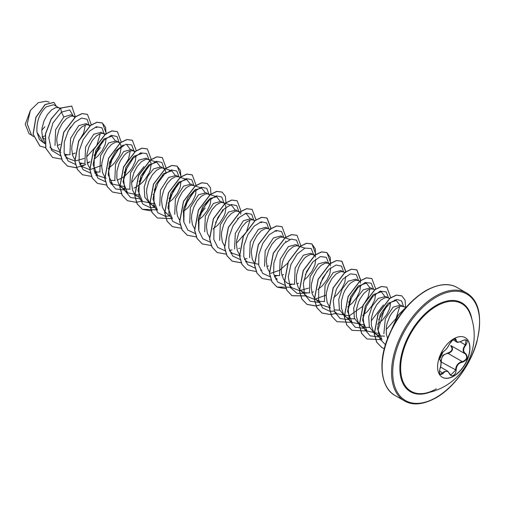 <?xml version="1.0" encoding="UTF-8"?>
<svg xmlns="http://www.w3.org/2000/svg" width="505" height="505" viewBox="0 0 505 505"><rect width="100%" height="100%" fill="white"/><g stroke="black" fill="none" stroke-linecap="round" stroke-linejoin="round"><path stroke-width="0.76" d="M465.124 337.611A22.883 13.212 -60 0 1 468.533 355.968A22.883 13.212 -60 0 1 453.61 376.067A22.883 13.212 -60 0 1 442.241 377.241M453.761 338.786A22.883 13.212 -60 0 1 465.2 337.656A22.883 13.212 -60 0 1 468.709 355.987A22.883 13.212 -60 0 1 453.761 376.156A22.883 13.212 -60 0 1 442.323 377.285A22.883 13.212 -60 0 1 438.813 358.954A22.883 13.212 -60 0 1 453.761 338.786M443.22 351.739C445.662 350.161 447.796 347.516 449.608 343.791L453.458 339.253C455.144 338.407 456.034 338.666 456.129 340.029C456.469 342.516 458.603 342.706 462.529 340.597C467.302 338.962 468.387 340.509 465.793 345.237C462.946 348.873 462.946 351.714 465.793 353.759C468.387 357.269 467.295 360.071 462.529 362.167C458.597 362.887 456.463 365.544 456.129 370.121C456.034 372.463 455.144 374.199 453.458 375.335C451.741 376.168 450.454 375.688 449.608 373.896C447.79 370.563 445.662 370.373 443.22 373.321C439.981 375.84 438.895 374.293 439.956 368.675C441.332 364.187 441.332 361.346 439.956 360.147C438.902 357.534 439.988 354.725 443.22 351.739A0.41 0.341 63.4 0 1 443.068 351.916L443.068 351.916A0.41 0.341 63.4 0 1 442.872 351.941M440.758 360.917L442.923 355.267L447.992 352.926L448.105 353.424L446.073 353.771C442.708 355.217 441.124 357.919 441.313 361.877L441.004 364.073M449.684 373.782L450.782 375.019L455.586 370.121C455.75 366.34 457.397 363.669 460.522 362.117L462.384 361.662C466.816 359.775 467.819 357.199 465.383 353.936L450.946 345.603M439.937 368.732L439.988 368.719C439.249 372.21 439.356 374.028 440.303 374.18L442.797 372.98L444.028 371.648L447.657 371.162L449.608 373.896M449.608 343.791L449.684 343.716C448.472 346.159 446.95 349.208 443.068 351.916L440.246 355.406L439.426 358.304C439.83 358.436 438.188 362.59 443.068 351.916C436.983 360.873 440.278 357.944 439.527 359.289L439.805 359.648A0.41 0.379 115.6 0 1 439.956 360.147M447.992 352.926C452.209 351.303 453.118 348.955 450.731 345.874L451.085 345.679M423.739 393.445L423.739 393.445A50.626 29.227 -60 0 1 401.229 360.343A50.626 29.227 -60 0 1 436.44 306.137A50.626 29.227 -60 0 1 469.909 313.485L469.909 313.485A58.529 58.529 0 0 1 423.739 393.445C427.647 392.928 431.838 391.394 436.32 388.844M42.098 136.956L45.109 135.832M58.75 107.704L53.625 104.743L46.233 106.833C39.504 113.152 36.41 121.604 36.947 132.177L43.102 142.094L44.844 143.098M59.906 108.55L58.384 107.584L55.701 107.597L51.554 109.901L47.401 114.553L44.023 120.91L42.073 128.093L41.782 131.679L42.723 138.212L44.787 142.164M57.311 145.528L60.228 144.411M74.967 117.293L70.946 114.742L63.8 116.977L55.607 129.823L55.013 145.408M74.052 116.535L72.505 116.055L70.675 116.238L66.521 118.549L62.367 123.195L58.99 129.551L57.046 136.735L56.756 140.321L57.69 146.854L59.754 150.806M64.406 154.195L67.979 154.801L70.195 154.637M72.278 154.177L75.195 153.053M89.934 125.934L86.304 123.605L78.774 125.619L70.612 138.351L69.936 153.905M89.019 125.177L87.472 124.703L85.642 124.88L81.488 127.191L77.334 131.837L73.957 138.193L72.013 145.377L71.723 148.969L72.657 155.496L74.854 159.612M79.373 162.837L82.953 163.443L85.181 163.279M87.251 162.818L90.023 161.764M104.907 134.576L101.271 132.247L93.741 134.261L85.553 147.062L84.935 162.604M103.992 133.819L102.446 133.345L100.615 133.522L96.461 135.832L92.308 140.478L88.93 146.835L86.98 154.019L86.696 157.611L87.63 164.138L89.827 168.253M94.34 171.479L97.919 172.085L100.135 171.927M118.631 142.271L116.238 140.895L108.714 142.902L100.539 155.673L99.883 171.227M120.228 142.776L117.412 141.987L115.582 142.164L111.428 144.474L107.275 149.12L103.897 155.477L101.953 162.667L101.663 166.252L102.597 172.779L104.661 176.737M104.794 176.895L105.905 178.082M109.736 180.26L115.108 180.569M117.185 180.102L121.976 177.981L124.937 175.936L130.189 170.658L132.31 167.647L135.226 161.505L136.142 155.477M133.598 150.913L131.212 149.537L123.681 151.544L115.512 164.289L114.85 179.849M134.753 151.765L133.232 150.793L130.549 150.806L126.395 153.116L124.274 155.18L120.417 160.779L118.864 164.119L116.92 171.309L116.844 178.309L118.795 184.136L120.487 186.351L122.608 187.993L125.095 189.009L130.088 189.211M149.726 160.407L146.179 158.179L138.648 160.186L130.479 172.937L129.81 188.447M148.899 159.744L147.353 159.271L145.522 159.447L141.368 161.758L137.215 166.404L133.838 172.761L131.887 179.95L131.603 183.536L132.537 190.069L134.601 194.021M135.845 195.366L139.254 197.405M166.076 172.761L165.053 169.491L161.152 166.82L153.621 168.834L147.637 176.498L144.159 187.014L144.784 197.133L149.834 203.711L151.62 204.74M163.866 168.386L162.32 167.912L160.489 168.089L156.335 170.4L152.182 175.046L148.805 181.409L146.86 188.592L146.57 192.178L147.504 198.711L149.575 202.663M149.701 202.827L157.459 210.067L152.977 199.121L155.799 184.742L163.645 173.625L171.738 170.804L174.982 175.046M152.548 205.282L154.221 206.046M180.108 177.35L176.119 175.462L168.588 177.476L160.42 190.233L159.763 205.8M178.139 176.725L175.456 176.731L171.309 179.041L167.155 183.687L163.778 190.05L161.827 197.234L161.537 200.82L162.477 207.353L164.542 211.305M164.668 211.469L169.642 216.172M193.478 185.48L191.086 184.104L183.555 186.118L175.386 198.869L174.724 214.373M183.719 221.215L183.391 209.651L187.86 197.872L194.974 189.836L201.672 188.094L193.106 185.367L190.429 185.379L186.276 187.683L182.122 192.329L178.745 198.692L176.8 205.876L176.51 209.461L177.444 215.995L179.509 219.946M209.6 194.974L206.059 192.746L198.528 194.76L190.347 207.555L189.716 223.122M208.773 194.318L207.227 193.838L205.396 194.021L201.243 196.325L197.095 200.977L193.712 207.334L191.767 214.518L191.477 218.103L192.411 224.637L194.608 228.752M224.573 203.616L221.026 201.388L213.495 203.401L205.301 216.222L204.708 231.833M223.747 202.959L222.2 202.486L220.369 202.663L216.216 204.973L212.062 209.619L208.685 215.976L206.734 223.159L206.45 226.751L207.385 233.278L209.581 237.394M239.54 212.258L235.999 210.03L228.468 212.043L220.281 224.845L219.656 240.393M238.714 211.601L237.167 211.128L235.336 211.305L231.183 213.615L227.029 218.261L223.652 224.618L221.708 231.801L221.417 235.393L222.351 241.92L224.548 246.036M253.352 220.054L250.966 218.678L243.435 220.685L235.273 233.43L234.591 248.959M254.956 220.559L252.134 219.77L250.303 219.946L246.156 222.257L242.002 226.903L238.625 233.259L236.675 240.443L236.384 244.035L237.325 250.562L239.515 254.678M268.325 228.696L265.933 227.319L258.402 229.327L250.221 242.116L249.596 257.702M269.923 229.207L267.107 228.411L265.276 228.588L261.123 230.899L256.969 235.545L253.592 241.901L251.648 249.091L251.357 252.677L252.292 259.204L254.356 263.162M266.88 266.526L268.609 265.927M283.292 237.337L280.906 235.961L273.375 237.969L265.182 250.783L264.57 266.331M283.621 237.527L282.074 237.053L280.243 237.23L276.09 239.54L271.936 244.186L268.559 250.543L266.615 257.733L266.324 261.319L267.259 267.852L269.455 271.968M274.404 275.326L279.77 275.635M281.853 275.168L283.576 274.568M298.259 245.979L295.873 244.603L288.342 246.617L280.161 259.4L279.524 274.96M304.938 248.107L297.047 245.695L293.19 246.711L288.936 250.246L286.909 252.828L283.532 259.191L282.345 262.739L281.298 269.96L281.506 273.375L283.457 279.202L285.148 281.418L287.276 283.065L289.756 284.075L294.737 284.277M296.82 283.81L298.543 283.21M313.233 254.621L310.84 253.245L303.309 255.259L295.122 268.073L294.522 283.677M314.476 255.574L312.86 254.507L310.184 254.514L306.03 256.824L303.903 258.888L300.046 264.487L298.499 267.833L296.555 275.017L296.479 282.017L298.423 287.85L300.121 290.059L302.243 291.707L304.723 292.723L309.723 292.919M311.787 292.452L313.517 291.852M328.199 263.263L325.813 261.887L318.283 263.9L310.108 276.671L309.458 292.193M329.449 264.216L327.833 263.149L325.151 263.162L320.997 265.466L316.85 270.112L313.466 276.475L311.522 283.659L311.231 287.244L312.172 293.777L314.236 297.729M314.495 298.777L319.697 301.365L324.677 301.561M343.166 271.911L340.78 270.529L333.249 272.542L325.087 285.281L324.406 300.81M344.77 272.416L341.954 271.621L340.124 271.804L335.97 274.108L331.817 278.76L328.439 285.117L326.489 292.3L326.205 295.886L327.139 302.419L329.203 306.371M334.278 309.893L339.644 310.203M358.14 280.553L355.754 279.17L348.223 281.184L342.245 288.847L338.741 299.364L339.392 309.496L344.435 316.061L346.222 317.096M359.895 281.108L356.921 280.262L355.091 280.445L350.937 282.756L348.81 284.814L344.953 290.413L343.406 293.759L341.462 300.942L341.386 307.943L343.331 313.775L345.029 315.991L352.061 322.417L347.579 311.478L350.401 297.091L358.247 285.975L366.34 283.16L369.591 287.402M347.15 317.632L349.63 318.649L354.63 318.844M373.107 289.195L370.72 287.812L363.19 289.826L357.205 297.489L353.708 308.025L354.371 318.131L359.402 324.702L361.189 325.738M374.862 289.75L371.895 288.911L370.058 289.087L368.031 289.92L363.783 293.455L359.926 299.061L358.38 302.4L356.429 309.584L356.353 316.584L358.304 322.417L359.996 324.633L362.117 326.274L364.604 327.291L369.584 327.492M388.08 297.836L385.687 296.46L378.157 298.468L372.172 306.137L368.694 316.66L369.325 326.773L374.369 333.351L379.571 335.932L384.558 336.134M389.835 298.392L386.862 297.552L385.031 297.729L380.877 300.039L376.724 304.685L373.347 311.042L371.402 318.226L371.327 325.226L373.271 331.059L374.969 333.275L377.09 334.916M403.047 306.478L400.661 305.102L393.13 307.109L385.29 318.926L383.851 333.811M403.375 306.668L401.828 306.194L399.998 306.371L395.844 308.681L391.697 313.327L389.86 316.345L387.133 323.238L386.369 326.874L386.293 333.868L387.569 338.407M94.624 155.022L100.388 147.529M94.246 159.226L97.768 156.171L102.37 150.357L105.293 144.222L106.201 138.193M109.591 163.658L117.962 149.84M108.228 168.563L112.735 164.819L115.216 162.017L119.035 155.906L120.259 152.863L121.194 147.41L120.903 145.238L120.146 143.565L118.959 142.46M139.531 180.954L147.902 167.123M133.882 188.144L134.93 187.69M135.075 187.62L139.904 184.577L142.675 182.103L145.156 179.3L148.975 173.196L150.2 170.147L151.134 164.699L150.844 162.522L149.815 160.502M153.135 194.494L154.12 193.8M169.465 198.225L177.842 184.407M168.102 203.136L172.609 199.387L177.217 193.573L180.14 187.431L181.049 181.402M184.439 206.88L192.809 193.049M183.069 211.778L187.582 208.028L192.184 202.215L195.107 196.073L195.833 193.2L195.921 189.23M199.406 215.515L205.175 208.035M198.042 220.42L202.549 216.67L207.157 210.856L210.074 204.714L210.983 198.686M213.015 229.062L217.522 225.312L220.003 222.509L223.822 216.405L225.047 213.362L225.981 207.909L225.691 205.737L224.662 203.717M238.669 248.643L239.711 248.189M285.83 241.901L285.735 241.087M303.814 280.224L307.337 277.169L311.939 271.355L314.861 265.213L315.77 259.185M317.796 289.561L322.304 285.811L326.912 279.997L329.828 273.855L330.743 267.827M333.755 297.508L337.277 294.453L341.879 288.639L344.801 282.497L345.71 276.469M347.737 306.844L352.244 303.095L356.846 297.281L359.768 291.139L360.677 285.117M362.71 315.486L367.211 311.736L371.819 305.923L374.742 299.787L375.651 293.759M377.671 324.128L382.184 320.378L386.786 314.565L389.709 308.429L390.617 302.4M41.846 130.164L44.92 126.704M32.219 135.529L29.037 133.699L25.25 124.243L30.42 110.355L38.292 102.654L46.17 101.24M30.42 110.355L27.232 123.965L31.424 134.81L33.488 136.691M44.8 139.146L42.426 137.221M63.8 116.977L61.471 112.123L69.671 109.938L73.326 116.118M70.687 126.957L67.733 131.944M44.895 143.71L39.422 139.544L36.947 132.177M60.531 155.755L51.453 150.275L48.764 137.663L52.93 122.961L61.471 112.123L60.657 108.146L71.761 106.101L75.378 116.971M45.589 147.662L39.933 146.071L33.178 134.273L36 117.33L45.141 104.592L53.953 102.427L56.396 106.34M60.531 108.07L51.175 118.864L45.444 133.831L45.74 148.205L52.57 157.478L45.867 148.274L45.57 133.907L51.302 118.94L60.531 108.07L71.697 106.063M39.87 146.033L33.052 134.204L35.874 117.261L45.021 104.522L53.89 102.389M375.354 333.647L381.995 339.701L377.525 328.768L380.334 314.394L388.175 303.259L396.273 300.443L399.524 304.679M399.714 306.453L396.116 318.447L386.104 329.664M378.295 333.401L367.028 331.059L362.552 320.126L365.361 305.746L373.214 294.617L381.307 291.802L384.558 296.044M383.421 304.913L371.131 321.016M363.329 324.759L352.061 322.417M369.774 289.169L368.05 297.312L362.773 306.118M362.457 306.503L349.239 315.871L337.094 313.769L334.31 311.238M330.655 307.911L322.121 305.127M326.224 295.09L314.464 299.301M314.344 299.295L307.154 296.492M308.612 288.115L299.579 290.665L292.18 287.85L289.397 285.312M287.616 263.282L279.486 270.358L270.585 273.356M258.541 264.26L247.273 261.918L244.489 259.387M240.847 256.06L232.306 253.276L229.523 250.745M245.064 213.533L246.585 214.019L249.836 218.261M250.019 220.028L246.434 232.01L236.409 243.233M225.167 203.326L231.612 205.377L234.857 209.619M198.686 229.832L198.37 218.286L202.821 206.526L209.954 198.465L216.639 196.742L219.89 200.971M201.672 188.094L204.923 192.336M172.426 218.709L167.95 207.77L170.766 193.39L178.612 182.261L186.705 179.445L189.956 183.694M153.76 203.761L142.492 201.419L138.01 190.499L140.819 176.112L148.666 164.983L156.765 162.168L160.009 166.404M138.787 195.119L127.519 192.777L123.037 181.825L125.859 167.452L133.705 156.329L141.798 153.526L140.276 153.034M143.912 166.631L131.622 182.741M123.82 186.478L112.552 184.142L108.215 174.825L109.61 162.231L115.601 150.932L123.264 145.017M126.831 144.878L130.075 149.12M130.265 150.888L128.541 159.043L123.264 167.849M106.119 178.278L97.579 175.5L93.103 164.561L95.912 150.187L103.765 139.052L111.857 136.236L115.108 140.478M101.688 165.451L89.922 169.667M89.808 169.661L82.612 166.852L79.828 164.321M100.325 133.604L96.733 145.591L86.715 156.809M84.07 158.475L75.03 161.026L67.645 158.204M85.351 124.962L83.634 133.099L78.357 141.911M60.897 152.365L52.671 149.568L49.888 147.031M64.791 155.483L67.367 154.782M89.202 125.29L87.056 119.243L81.659 118.075L74.696 122.267L68.257 130.921L64.287 142.025L64.116 152.914L68.087 161L75.504 164.396M79.758 164.125L82.34 163.424M94.094 155.527L102.868 141.394M104.169 133.793L101.96 127.828L96.537 126.736L89.587 130.984L83.18 139.658L79.241 150.743L79.089 161.6L83.066 169.655L90.471 173.038M94.732 172.767L97.307 172.066M109.162 164.068L118.132 149.095M119.142 142.574L116.996 136.527L111.599 135.359L104.636 139.55L98.197 148.211L94.227 159.309L94.05 170.198L98.02 178.284L105.438 181.68M124.167 172.672L132.802 158.677M134.109 151.216L131.723 144.954L125.789 144.222L118.372 149.442L111.946 159.34L108.714 171.302L109.964 182.135L115.708 188.965L124.672 190.05M139.001 181.453L140.693 179.584M147.776 167.319L148.072 166.379M149.076 159.719L146.633 153.552L140.693 152.889L133.295 158.134L126.9 168.007L123.687 179.931L124.918 190.732L130.612 197.569L139.519 198.718M154.069 189.994L155.66 188.226M162.743 175.961L163.046 175.027M164.049 168.361L161.846 162.402L156.436 161.303L149.499 165.52L143.092 174.162L139.14 185.221L138.951 196.073L142.877 204.159L150.237 207.599M150.345 207.605L154.492 207.359M169.074 198.598L178.012 183.656M179.016 177.002L176.813 171.043L171.41 169.945L164.466 174.162L158.059 182.804L154.107 193.863L153.918 204.714L157.85 212.801L165.204 216.241M165.318 216.254L169.459 216.001M183.915 207.378L192.986 192.304M193.983 185.644L191.786 179.685L186.377 178.587L179.439 182.804L173.032 191.445L169.08 202.505L168.891 213.362L172.817 221.442L180.178 224.883M198.976 215.919L207.953 200.946M208.956 194.286L206.747 188.321L201.325 187.235L194.375 191.477L187.961 200.157L184.028 211.241L183.877 222.099L187.854 230.154L195.258 233.537M215.54 222.8L222.926 209.581M223.93 203.073L221.777 197.026L216.38 195.858L209.423 200.049L202.978 208.704L199.014 219.808L198.837 230.697L202.808 238.783L210.225 242.179M237.59 219.176L237.893 218.236M238.897 211.715L236.75 205.668L231.353 204.5L224.39 208.691L217.952 217.346L213.981 228.449L213.804 239.338L217.775 247.425L225.192 250.821M229.453 250.549L232.035 249.849M253.87 220.357L251.724 214.316L246.339 213.135L239.395 217.302L232.957 225.924L228.967 236.996L228.759 247.886L232.685 255.997L240.052 259.456M244.426 259.191L247.002 258.491M268.83 228.86L266.634 222.901L261.224 221.802L254.286 226.019L247.873 234.661L243.921 245.72L243.738 256.572L247.665 264.652L255.025 268.098M283.804 237.501L281.594 231.536L276.172 230.45L269.222 234.692L262.808 243.366L258.876 254.451L258.724 265.308L262.701 273.363L270.106 276.746M274.36 276.475L276.942 275.774M298.771 246.143L296.561 240.178L291.139 239.092L284.189 243.334L277.782 252.008L273.843 263.092L273.691 273.95L277.668 282.005L285.072 285.388M289.333 285.117L291.909 284.416M305.355 274.651L312.437 262.385M313.744 254.93L311.213 248.548L304.963 248.094L297.3 253.939L290.943 264.538L288.229 276.917L290.381 287.553L297.148 293.449L306.882 293.058M320.322 283.292L327.404 271.027M328.711 263.572L326.331 257.31L320.41 256.565L313.005 261.76L306.579 271.621L303.328 283.564L304.534 294.402L310.228 301.27L319.154 302.426M343.678 272.069L341.481 266.11L336.071 265.011L329.134 269.228L322.72 277.87L318.769 288.929L318.586 299.787L322.512 307.867L329.872 311.307M329.98 311.32L334.121 311.067M348.702 302.312L357.344 288.311M358.651 280.856L356.271 274.6L350.35 273.855L342.945 279.044L336.519 288.904L333.262 300.847L334.474 311.686L340.168 318.554L349.088 319.716M373.618 289.352L371.175 283.185L365.229 282.522L357.837 287.768L351.442 297.647L348.229 309.565L349.46 320.372L355.154 327.208L364.061 328.357M378.617 319.627L387.284 305.601M388.591 298.139L386.205 291.884L380.29 291.139L372.879 296.328L366.453 306.194L363.202 318.131L364.414 328.976L370.102 335.844L379.028 336.999M403.558 306.781L401.677 301.005L396.898 299.408L390.523 302.476L384.217 309.685L378.037 330.106L380.031 339.082L385.422 344.669M52.57 157.478L61.61 159.107M65.934 158.084L67.045 157.667M91.342 124.899L87.453 114.351L82.1 113.669L75.624 116.788L63.8 132.329L60 152.504L62.412 160.754L67.544 166.126L76.583 167.748M80.901 166.726L85.73 164.504M87.422 163.462L89.492 161.998M106.315 133.541L102.42 122.993L97.074 122.311L90.597 125.429L78.767 140.971L74.967 161.145L77.379 169.39L82.511 174.768L91.55 176.397M95.868 175.368L96.985 174.957M121.282 142.183L117.394 131.635L112.047 130.953L105.57 134.071L93.741 149.606L89.934 169.781L92.346 178.031L97.478 183.41L106.523 185.038M110.841 184.009L111.952 183.599M136.262 150.66L132.361 140.276L127.014 139.601L120.531 142.719L108.708 158.261L104.907 178.435L107.319 186.68L112.451 192.052L121.49 193.68M151.134 160.369L151.222 159.473M151.235 159.309L147.327 148.918L141.981 148.243L135.504 151.361L123.674 166.896L119.874 187.071L122.286 195.321L127.418 200.693L136.369 202.335M136.457 202.322L140.781 201.299M166.189 168.114L162.301 157.566L156.954 156.885L150.477 159.997L138.648 175.538L134.841 195.713L137.253 203.963L142.385 209.335L151.431 210.964M181.156 176.756L177.268 166.202L171.921 165.526L165.438 168.645L153.615 184.186L149.815 204.361L152.226 212.611L157.364 217.977L170.715 218.583M196.129 185.398L192.241 174.85L186.888 174.168L180.411 177.287L168.588 192.828L164.781 212.996L167.193 221.247L172.325 226.619L181.276 228.26M211.014 194.943L210.471 187.778L207.208 183.492L201.861 182.81L195.384 185.928L183.555 201.463L179.755 221.638L182.16 229.889L187.298 235.261L196.338 236.889M225.981 203.584L225.438 196.42L222.175 192.134L216.828 191.452L210.351 194.57L198.522 210.118L194.722 230.286L197.133 238.537L202.271 243.909L211.216 245.544M240.632 214.284L241.036 211.324M241.049 211.159L237.148 200.775L231.795 200.094L225.318 203.212L213.495 218.753L209.689 238.928L212.1 247.172L217.232 252.544L226.278 254.179M230.596 253.15L231.707 252.74M256.016 219.801L252.121 209.417L246.768 208.735L240.292 211.854L228.462 227.389L224.662 247.564L227.067 255.814L232.205 261.192L241.156 262.827M245.563 261.792L246.68 261.382M270.989 228.443L267.082 218.059L261.735 217.384L255.259 220.502L243.429 236.043L239.629 256.218L242.04 264.462L247.179 269.834L256.123 271.469M260.536 270.44L261.647 270.024M285.944 237.255L282.055 226.701L276.708 226.025L270.225 229.137L258.402 244.679L254.602 264.854L257.007 273.104L262.145 278.476L271.185 280.105M275.503 279.082L276.62 278.665M300.911 245.897L297.028 235.349L291.675 234.667L285.199 237.779L273.375 253.321L269.569 273.495L271.98 281.746L277.112 287.118L286.152 288.746M290.47 287.724L291.587 287.307M315.884 254.539L311.995 243.984L306.642 243.309L300.166 246.427L288.336 261.969L284.536 282.143L286.947 290.394L292.086 295.76L306.554 295.949M330.851 263.181L326.962 252.633L321.616 251.951L315.139 255.069L303.309 270.611L299.509 290.779L301.914 299.029L307.053 304.401L316.004 306.043M316.092 306.03L321.527 304.591M345.83 271.658L341.935 261.274L336.589 260.593L330.106 263.705L318.283 279.246L314.476 299.421L316.887 307.671L322.02 313.043L330.971 314.684M335.383 313.649L336.494 313.233M360.804 280.3L356.902 269.916L351.549 269.234L345.073 272.353L333.249 287.9L329.449 308.069L331.861 316.319L336.993 321.691L350.35 322.291M375.758 289.106L371.869 278.558L366.523 277.876L360.046 280.995L348.216 296.536L344.416 316.704L346.821 324.955L351.96 330.327L365.317 330.933M390.744 297.584L386.843 287.2L381.496 286.518L375.019 289.636L363.19 305.178L359.383 325.346L361.795 333.597L366.927 338.975L380.29 339.575M405.61 307.343L405.079 300.147L401.81 295.842L396.457 295.16L389.98 298.285L378.157 313.826L374.356 334.001L376.768 342.245L381.9 347.617L384.299 348.684M406.86 306.497L398.117 315.303L392.057 328.313M87.39 114.313L81.98 113.6L75.497 116.718L63.674 132.26L59.874 152.434L62.285 160.685L67.424 166.05L75.908 167.742L85.673 164.39M87.384 163.336L88.994 162.212M106.101 134.406L105.564 127.222L102.294 122.923L96.947 122.242L90.471 125.36L78.641 140.901L74.841 161.07L77.252 169.32L82.448 174.73M117.33 131.603L111.921 130.883L105.444 133.995L93.614 149.537L89.814 169.712L92.219 177.962L97.414 183.372M132.297 140.238L126.888 139.525L120.411 142.644L108.581 158.185L104.781 178.36L107.193 186.61L112.394 192.014M147.264 148.887L141.855 148.167L135.378 151.285L123.555 166.827L119.748 187.001L122.16 195.246L127.355 200.655M162.238 157.528L156.828 156.809L150.351 159.927L138.522 175.462L134.721 195.637L137.126 203.887L142.265 209.266L155.698 209.84M180.948 177.615L180.411 170.431L177.141 166.132L171.795 165.451L165.318 168.575L153.488 184.117L149.688 204.291L152.1 212.536L157.301 217.945M192.178 174.812L186.762 174.099L180.285 177.211L168.462 192.752L164.655 212.927L167.067 221.177L172.262 226.581M207.151 183.454L201.735 182.741L195.258 185.853L183.435 201.394L179.629 221.569L182.034 229.819L187.235 235.229M222.112 192.096L216.702 191.382L210.225 194.501L198.396 210.042L194.595 230.217L197.007 238.461L202.208 243.871M237.085 200.737L231.675 200.024L225.192 203.143L213.369 218.684L209.569 238.852L211.974 247.103L217.175 252.513M252.058 209.386L246.648 208.666L240.165 211.778L228.342 227.319L224.536 247.494L226.947 255.745L232.079 261.117L241.119 262.745M245.512 261.697L246.585 261.293M270.762 229.472L270.838 228.702M270.85 228.538L266.962 217.99L261.609 217.308L255.132 220.426L243.309 235.968L239.503 256.142L241.92 264.393L247.115 269.796M281.992 226.669L276.582 225.95L270.106 229.068L258.276 244.609L254.476 264.778L256.881 273.028L262.082 278.438M296.965 235.311L291.555 234.591L285.079 237.71L273.249 253.245L269.443 273.42L271.854 281.67L276.986 287.048L291.492 287.225M315.398 257.222L315.335 248.87L311.869 243.915L306.516 243.233L300.039 246.358L288.216 261.899L284.416 282.074L286.827 290.318L291.959 295.69L306.466 295.867M330.365 265.864L330.302 257.512L326.836 252.557L321.489 251.875L315.013 254.993L303.183 270.535L299.383 290.71L301.794 298.96L306.926 304.332L315.966 305.961M316.054 305.948L321.433 304.509M345.609 272.681L345.685 271.917M345.698 271.753L341.809 261.205L336.463 260.523L329.986 263.635L318.156 279.177L314.35 299.351L316.761 307.602L321.893 312.974L330.939 314.602M331.027 314.59L336.399 313.15M360.305 283.154L360.652 280.559M360.665 280.395L356.776 269.84L351.423 269.165L344.947 272.283L333.123 287.825L329.323 308L331.734 316.244L336.93 321.653M371.806 278.52L366.396 277.807L359.92 280.925L348.097 296.46L344.29 316.635L346.701 324.885L351.897 330.295M386.779 287.168L381.37 286.449L374.893 289.561L363.063 305.102L359.257 325.277L361.668 333.527L366.864 338.937M401.746 295.804L396.337 295.09L389.854 298.209L378.03 313.75L374.23 333.925L376.642 342.175L381.837 347.579M407.144 306.175L397.978 315.259L391.747 328.925M440.972 361.877L456.129 370.121M450.952 345.609L451.11 345.691C453.66 349.018 452.663 351.594 448.105 353.424L462.384 361.662L462.529 362.167M465.793 353.759L465.395 353.942C462.422 351.777 462.422 348.759 465.383 344.883L466.014 340.073L464.594 339.815M462.529 340.597L462.517 340.692C459.102 342.352 457.113 342.75 456.564 341.879L455.138 339C453.989 338.325 452.171 339.897 449.684 343.716M450.782 375.019L447.676 371.181M466.014 340.073L466.014 340.073C465.528 339.606 464.36 339.815 462.517 340.692L462.428 340.66M465.793 345.237L460.112 341.834M456.129 340.029A0.41 0.335 -179.5 0 1 455.586 340.01L453.97 339.076M439.874 359.686C441.402 361.94 441.439 364.951 439.988 368.719L439.956 368.675M439.457 371.049L443.22 373.321M429.49 392.353A51.333 29.637 -60 0 1 400.004 364.307A51.333 29.637 -60 0 1 436.15 305.386A51.333 29.637 -60 0 1 471.834 319.008M436.15 397.473A61.44 35.476 -60 0 1 392.707 372.387A61.44 35.476 -60 0 1 436.15 297.136A61.44 35.476 -60 0 1 479.599 322.222A61.44 35.476 -60 0 1 436.15 397.473M395.03 395.459L404.436 400.888A62.267 35.95 -60 0 1 394.891 350.994A62.267 35.95 -60 0 1 435.569 296.126A62.267 35.95 -60 0 1 466.702 293.045L457.296 287.616A62.267 35.95 120 0 0 426.163 290.697A62.267 35.95 120 0 0 385.485 345.565A62.267 35.95 120 0 0 395.03 395.459C382.304 389.008 377.387 365.765 386.912 340.174C395.573 317.796 408.52 301.296 425.753 290.659C438.523 283.772 449.04 282.762 457.296 287.616M440.505 367.034L447.657 371.162M404.436 400.888C412.692 405.749 423.209 404.732 435.979 397.845C453.357 388.124 470.42 365.083 476.695 342.548C482.698 317.348 479.365 300.847 466.702 293.045M119.893 186.427L121.68 187.456M134.86 195.069L136.647 196.098M164.8 212.352L166.587 213.388M299.522 290.135L302.243 291.707M49.162 102.168L46.176 101.221M405.654 307.305L402.674 306.358M396.273 300.443L394.752 299.957M367.028 331.059L360.387 325.005M381.307 291.802L379.785 291.316M366.34 283.16L364.818 282.674M322.121 305.134L315.474 299.074M329.797 263.774L327.833 263.149M307.147 296.492L300.507 290.432M314.987 255.183L312.86 254.507M277.213 279.208L274.43 276.671M289.971 239.458L285.047 237.893M284.889 237.849L282.92 237.224M276.519 231.303L274.998 230.817M261.552 222.661L260.031 222.175M239.982 211.917L238.013 211.292M225.015 203.275L223.046 202.65M216.645 196.729L210.2 194.684M210.042 194.633L208.073 194.008M186.705 179.445L180.26 177.4M171.738 170.804L163.166 168.083M142.486 201.426L139.708 198.888M156.765 162.162L150.32 160.11M150.168 160.066L148.199 159.441M127.519 192.784L120.872 186.724M135.195 151.424L133.232 150.793M112.546 184.142L109.768 181.604M97.579 175.494L94.795 172.963M111.857 136.236L110.336 135.75M105.412 134.185L103.291 133.509M96.891 127.595L95.369 127.109M90.445 125.543L88.318 124.868M67.638 158.21L64.861 155.673M75.472 116.901L73.351 116.226M60.347 108.209L58.384 107.584M452.821 339.726L456.52 341.866"/></g></svg>
